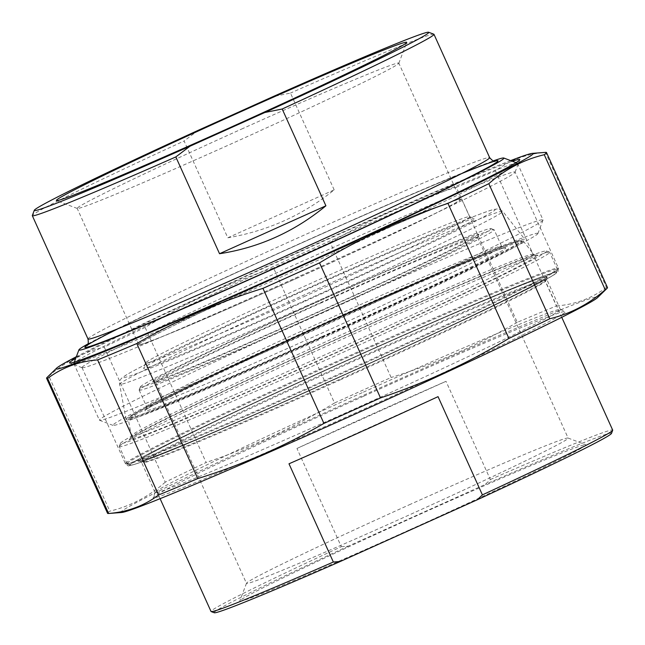 <?xml version="1.0" encoding="UTF-8"?>
<svg xmlns="http://www.w3.org/2000/svg" width="645" height="645" viewBox="0 0 645 645"><rect width="100%" height="100%" fill="white"/><g stroke="black" fill="none" stroke-linecap="round" stroke-linejoin="round"><path stroke-width="0.48" stroke-dasharray="3.23 2.42" d="M107.562 513.315A274.262 7.176 155.7 0 1 109.811 511.154L48.835 376.1A274.262 7.176 -24.3 0 0 47.012 377.502M145.141 327.442A274.262 7.176 -24.3 0 0 104.272 347.115L165.249 482.17A274.262 7.176 155.7 0 1 206.118 462.497L145.141 327.442C185.816 302.9 228.62 283.066 273.553 267.941L334.529 402.988A274.262 7.176 155.7 0 1 391.12 377.494L330.143 242.447A274.262 7.176 -24.3 0 0 273.553 267.941M495.457 170.901A274.262 7.176 -24.3 0 0 456.305 187.276L517.282 322.331A274.262 7.176 155.7 0 1 556.433 305.948L495.457 170.901C510.001 160.016 526.667 153.841 545.46 152.381L606.445 287.436A274.262 7.176 155.7 0 1 607.485 287.597M121.744 512.485A261.668 6.845 155.7 0 1 356.588 398.392A261.668 6.845 155.7 0 1 597.48 297.676M165.249 482.17C148.898 496.537 130.419 506.204 109.811 511.154M334.529 402.988C293.854 427.538 251.05 447.372 206.118 462.497M517.282 322.331C477.356 345.43 435.302 363.82 391.12 377.494M606.445 287.436C591.9 298.312 575.235 304.488 556.433 305.948M510.647 160.605A261.668 6.845 -24.3 0 0 291.838 254.993A261.668 6.845 -24.3 0 0 76.344 356.701M330.143 242.447C370.069 219.348 412.123 200.958 456.305 187.276M48.835 376.1C65.185 361.732 83.665 352.065 104.272 347.115M362.119 392.716A222.323 5.813 -24.3 0 0 155.171 492.361A222.323 5.813 -24.3 0 0 155.163 492.538A222.323 5.813 -24.3 0 0 360.184 406.35A222.323 5.813 -24.3 0 0 560.408 309.56A222.323 5.813 -24.3 0 0 560.279 309.455A222.323 5.813 -24.3 0 0 362.119 392.716M363.812 396.151A226.258 5.918 155.7 0 1 565.48 311.414A226.258 5.918 155.7 0 1 361.845 410.026A226.258 5.918 155.7 0 1 153.204 497.569A226.258 5.918 155.7 0 1 363.812 396.151M82.052 367.36A237.57 6.216 155.7 0 1 299.578 262.547A237.57 6.216 155.7 0 1 515.065 172.07A237.57 6.216 155.7 0 1 515.065 172.247A237.57 6.216 155.7 0 1 515.033 172.312A237.57 6.216 155.7 0 1 300.344 275.842A237.57 6.216 155.7 0 1 82.157 367.714A237.57 6.216 155.7 0 1 82.02 367.602A237.57 6.216 155.7 0 1 82.052 367.36M512.299 161.226A247.019 6.466 -24.3 0 0 292 255.339A247.019 6.466 -24.3 0 0 75.715 358.354M227.806 237.787C267.756 230.934 303.214 214.962 334.175 189.872L227.806 237.787L184.099 140.997A220.356 5.765 -24.3 0 0 32.347 215.454A220.356 5.765 -24.3 0 0 32.323 215.511M198.233 130.314L184.099 140.997M334.175 189.872L290.468 93.073L273.101 96.589M433.851 34.217A220.356 5.765 -24.3 0 0 290.468 93.073M241.44 129.137A176.456 4.62 155.7 0 1 398.828 63.137A176.456 4.62 155.7 0 1 398.828 63.275A176.456 4.62 155.7 0 1 234.57 142.368A176.456 4.62 155.7 0 1 77.279 208.456A176.456 4.62 155.7 0 1 77.174 208.367A176.456 4.62 155.7 0 1 241.44 129.137M302.948 265.369A176.456 4.62 155.7 0 1 460.337 199.37A176.456 4.62 155.7 0 1 301.417 276.189A176.456 4.62 155.7 0 1 138.691 344.599A176.456 4.62 155.7 0 1 302.948 265.369M88.075 343.858A233.143 6.103 155.7 0 1 288.912 248.502A233.143 6.103 155.7 0 1 493.256 160.911M305.69 300.312A181.793 4.757 155.7 0 1 143.545 368.166A181.793 4.757 155.7 0 1 307.27 289.162A181.793 4.757 155.7 0 1 474.801 218.599A181.793 4.757 155.7 0 1 305.69 300.312M126.049 419.153A218.776 5.724 155.7 0 1 325.717 322.927A218.776 5.724 155.7 0 1 524.788 239.279A218.776 5.724 155.7 0 1 327.773 334.561A218.776 5.724 155.7 0 1 126.009 419.339A218.776 5.724 155.7 0 1 126.049 419.153M304.142 296.579A177.859 4.652 -24.3 0 0 469.705 216.72A177.859 4.652 -24.3 0 0 469.6 216.631A177.859 4.652 -24.3 0 0 305.69 285.671A177.859 4.652 -24.3 0 0 145.512 362.966A177.859 4.652 -24.3 0 0 145.512 363.103A177.859 4.652 -24.3 0 0 304.142 296.579M296.055 278.648A177.859 4.652 -24.3 0 0 461.61 198.797A177.859 4.652 -24.3 0 0 297.603 267.748A177.859 4.652 -24.3 0 0 137.417 345.18A177.859 4.652 -24.3 0 0 296.055 278.648M537.865 233.643A233.143 6.103 -24.3 0 0 537.89 233.587A233.143 6.103 -24.3 0 0 322.903 323.79A233.143 6.103 -24.3 0 0 113.069 425.402A233.143 6.103 -24.3 0 0 327.176 335.239A233.143 6.103 -24.3 0 0 537.865 233.643M542.977 220.122A243.375 6.369 155.7 0 1 323.048 326.177A243.375 6.369 155.7 0 1 99.54 420.29A243.375 6.369 155.7 0 1 99.395 420.177A243.375 6.369 155.7 0 1 99.427 419.927A243.375 6.369 155.7 0 1 322.266 312.559A243.375 6.369 155.7 0 1 543.017 219.872A243.375 6.369 155.7 0 1 543.009 220.058A243.375 6.369 155.7 0 1 542.977 220.122M517.403 163.475A243.375 6.369 -24.3 0 0 517.443 163.233A243.375 6.369 -24.3 0 0 517.298 163.112A243.375 6.369 -24.3 0 0 293.789 257.226A243.375 6.369 -24.3 0 0 73.852 363.288A243.375 6.369 -24.3 0 0 73.828 363.345A243.375 6.369 -24.3 0 0 73.82 363.53A243.375 6.369 -24.3 0 0 294.572 270.844A243.375 6.369 -24.3 0 0 517.403 163.475M438.044 396.651L288.992 463.795M341.31 546.694L348.284 546.138L485.33 484.403L490.361 479.541L446.009 381.316A220.356 5.765 -24.3 0 0 296.958 448.46L341.31 546.694A220.356 5.765 155.7 0 0 211.02 611.468M296.958 448.46L446.009 381.316M348.284 546.138A217.994 5.7 -24.3 0 0 214.277 612.75M611.492 433.4A217.994 5.7 -24.3 0 0 485.33 484.403M409.132 530.053A189.84 4.966 155.7 0 1 239.811 600.914A189.84 4.966 155.7 0 1 410.776 518.411A189.84 4.966 155.7 0 1 585.733 444.728A189.84 4.966 155.7 0 1 409.132 530.053M490.361 479.541A220.356 5.765 155.7 0 1 612.685 430.11M130.226 464.731A233.732 6.111 -24.3 0 0 130.33 465.077A233.732 6.111 -24.3 0 0 345.736 374.358A233.732 6.111 -24.3 0 0 556.24 272.779A233.732 6.111 -24.3 0 0 347.026 360.353A233.732 6.111 -24.3 0 0 130.226 464.731M120.518 443.22A233.732 6.111 155.7 0 1 331.74 341.358A233.732 6.111 155.7 0 1 546.396 250.978A233.732 6.111 155.7 0 1 336.021 352.847A233.732 6.111 155.7 0 1 120.494 443.276A233.732 6.111 155.7 0 1 120.518 443.22M139.183 389.943A194.774 5.096 -24.3 0 0 139.159 389.991A194.774 5.096 -24.3 0 0 139.151 390.136A194.774 5.096 -24.3 0 0 315.824 315.961A194.774 5.096 -24.3 0 0 494.167 230.031A194.774 5.096 -24.3 0 0 494.191 229.83A194.774 5.096 -24.3 0 0 494.078 229.741A194.774 5.096 -24.3 0 0 315.195 305.061A194.774 5.096 -24.3 0 0 139.183 389.943M320.105 303.376A176.456 4.62 155.7 0 1 477.502 237.368A176.456 4.62 155.7 0 1 477.494 237.505A176.456 4.62 155.7 0 1 318.574 314.196A176.456 4.62 155.7 0 1 155.953 382.687A176.456 4.62 155.7 0 1 155.848 382.606A176.456 4.62 155.7 0 1 320.105 303.376M319.186 301.134A178.818 4.676 -24.3 0 0 152.833 381.509A178.818 4.676 -24.3 0 0 317.63 312.099A178.818 4.676 -24.3 0 0 478.671 234.385A178.818 4.676 -24.3 0 0 319.186 301.134M140.36 386.823A192.42 5.031 155.7 0 1 314.244 302.973A192.42 5.031 155.7 0 1 490.958 228.564A192.42 5.031 155.7 0 1 317.775 312.422A192.42 5.031 155.7 0 1 140.336 386.871A192.42 5.031 155.7 0 1 140.36 386.823M410.752 504.132A176.456 4.62 -24.3 0 0 246.503 583.233A176.456 4.62 -24.3 0 0 246.495 583.362A176.456 4.62 -24.3 0 0 403.883 517.363A176.456 4.62 -24.3 0 0 568.148 438.132A176.456 4.62 -24.3 0 0 568.043 438.044A176.456 4.62 -24.3 0 0 410.752 504.132M119.333 446.34A236.094 6.176 -24.3 0 0 119.309 446.396A236.094 6.176 -24.3 0 0 119.301 446.574A236.094 6.176 -24.3 0 0 333.449 356.661A236.094 6.176 -24.3 0 0 549.621 252.509A236.094 6.176 -24.3 0 0 549.653 252.268A236.094 6.176 -24.3 0 0 549.516 252.155A236.094 6.176 -24.3 0 0 332.691 343.454A236.094 6.176 -24.3 0 0 119.333 446.34M127.105 463.545A236.094 6.176 155.7 0 1 343.277 359.394A236.094 6.176 155.7 0 1 557.425 269.473A236.094 6.176 155.7 0 1 557.417 269.658A236.094 6.176 155.7 0 1 557.393 269.715A236.094 6.176 155.7 0 1 344.035 372.6A236.094 6.176 155.7 0 1 127.21 463.9A236.094 6.176 155.7 0 1 127.073 463.787A236.094 6.176 155.7 0 1 127.105 463.545M348.518 362.603A222.323 5.813 155.7 0 1 546.815 279.446A222.323 5.813 155.7 0 1 346.583 376.237A222.323 5.813 155.7 0 1 141.569 462.417A222.323 5.813 155.7 0 1 141.602 462.191A222.323 5.813 155.7 0 1 348.518 362.603M138.473 461.014A224.678 5.878 -24.3 0 0 441.801 329.958A224.678 5.878 -24.3 0 0 449.38 315.373A224.678 5.878 -24.3 0 0 138.473 461.014M129.597 465.013A234.425 6.136 155.7 0 1 453.983 313.059A234.425 6.136 155.7 0 1 446.082 328.273A234.425 6.136 155.7 0 1 129.597 465.013M125.436 463.432A237.57 6.216 -24.3 0 0 125.396 463.674A237.57 6.216 -24.3 0 0 344.478 371.576A237.57 6.216 -24.3 0 0 558.449 268.151A237.57 6.216 -24.3 0 0 342.955 358.628A237.57 6.216 -24.3 0 0 125.436 463.432M88.002 339.004A220.356 5.765 155.7 0 1 88.034 338.778A220.356 5.765 155.7 0 1 289.79 241.569A220.356 5.765 155.7 0 1 489.66 157.646M461.691 173.561A226.653 5.926 -24.3 0 0 118.438 328.547M307.101 305.722A210.157 5.499 155.7 0 1 119.639 384.291A210.157 5.499 155.7 0 1 119.68 384.114A210.157 5.499 155.7 0 1 311.479 291.677A210.157 5.499 155.7 0 1 502.713 211.326A210.157 5.499 155.7 0 1 307.101 305.722M305.254 301.142A204.046 5.337 -24.3 0 0 472.245 217.131A204.046 5.337 -24.3 0 0 150.18 362.208A204.046 5.337 -24.3 0 0 305.254 301.142M340.221 379.905A220.356 5.765 -24.3 0 0 545.315 281.196A220.356 5.765 -24.3 0 0 545.347 280.97A220.356 5.765 -24.3 0 0 342.14 366.392A220.356 5.765 -24.3 0 0 143.682 462.328A220.356 5.765 -24.3 0 0 340.221 379.905M160.097 498.674L143.682 462.328L141.271 460.627L142.876 460.288C149.858 458.393 167.813 451.403 196.725 439.326C235.909 422.894 283.292 402.166 338.867 377.156A223.501 5.845 155.7 0 1 169.014 444.05A223.501 5.845 155.7 0 1 521.773 285.138A223.501 5.845 155.7 0 1 338.867 377.156C401.005 349.13 453.161 324.878 495.336 304.416C523.587 290.637 540.147 282.018 545.025 278.551L545.67 278.035L545.347 280.97L561.755 317.316M533.665 254.485A220.727 5.773 155.7 0 1 328.232 353.371A220.727 5.773 155.7 0 1 131.338 435.891A220.727 5.773 155.7 0 1 330.151 339.834A220.727 5.773 155.7 0 1 533.681 254.235A220.727 5.773 155.7 0 1 533.665 254.485M329.152 355.661A223.783 5.853 -24.3 0 0 512.291 263.523A223.783 5.853 -24.3 0 0 159.081 422.636A223.783 5.853 -24.3 0 0 329.152 355.661M523.385 241.472A216.712 5.668 -24.3 0 0 523.401 241.222A216.712 5.668 -24.3 0 0 323.572 325.265A216.712 5.668 -24.3 0 0 128.379 419.581A216.712 5.668 -24.3 0 0 321.686 338.552A216.712 5.668 -24.3 0 0 523.385 241.472M321.226 337.408A215.188 5.628 155.7 0 1 157.686 401.811A215.188 5.628 155.7 0 1 497.327 248.817A215.188 5.628 155.7 0 1 321.226 337.408M321.557 336.763A197.926 5.176 -24.3 0 0 483.54 255.275A197.926 5.176 -24.3 0 0 171.143 395.998A197.926 5.176 -24.3 0 0 321.557 336.763M501.608 246.519A194.774 5.096 155.7 0 1 320.323 333.779A194.774 5.096 155.7 0 1 146.6 406.632A194.774 5.096 155.7 0 1 322.024 321.831A194.774 5.096 155.7 0 1 501.641 246.326A194.774 5.096 155.7 0 1 501.608 246.519M155.171 492.361L153.204 497.569M560.279 309.455L565.48 311.414M560.408 309.56L546.815 279.446L546.992 277.374L546.347 277.906C542.598 280.656 530.48 287.114 510.001 297.281C484.097 310.092 450.234 326.16 408.406 345.486C296.781 397.159 161.968 455.491 142.69 460.53L139.901 461.183L141.569 462.417L155.163 492.538M82.02 367.602L125.396 463.674L128.049 465.642C127.476 466.319 130.661 465.569 137.587 463.4C153.558 457.861 184.752 445.082 231.176 425.063C274.391 406.382 321.041 385.654 371.109 362.869C436.778 332.933 487.854 308.858 524.329 290.645C539.526 283.034 549.564 277.664 554.466 274.536L557.998 271.674L558.449 268.151L515.065 172.07M515.065 172.247L519.781 159.767M82.157 367.714L69.676 362.998M398.828 63.275L406.697 42.465M77.279 208.456L56.47 200.603M460.337 199.37L398.828 63.137M138.691 344.599L77.174 208.367M86.962 345.526L93.283 341.632C112.633 330.933 152.72 311.446 213.543 283.171C265.692 259 317.808 235.489 369.891 212.64C428.715 186.913 468.133 170.482 488.152 163.346L495.239 161.177M126.009 419.339L119.639 384.291C119.277 381.582 120.163 379.365 122.292 377.647L127.525 374.173C141.594 366.086 173.078 350.59 221.961 327.692C300.127 291.056 407.035 243.584 458.909 222.485C476.22 215.398 487.701 211.068 493.361 209.496L498.093 208.859L502.713 211.326L524.788 239.279M145.512 362.966L143.545 368.166M469.6 216.631L474.801 218.599M469.705 216.72L461.61 198.797M145.512 363.103L137.417 345.18M537.89 233.587L543.009 220.058M113.069 425.402L99.54 420.29M73.82 363.53L99.395 420.177M517.443 163.233L543.017 219.872M74.296 362.095L73.828 363.345M516.048 162.645L517.298 163.112M131.338 435.891L130.798 438.132L131.491 437.584C134.757 435.246 144.125 430.175 159.605 422.37C191.613 406.261 249.212 379.123 310.938 351.074C364.82 326.596 413.51 305.053 457.015 286.445C497.384 269.231 522.748 259.056 533.109 255.928L535.713 255.307L533.681 254.235L523.401 241.222L521.079 240.553L516.677 241.673C504.325 245.664 476.945 256.766 434.553 274.972C392.861 292.927 347.341 313.139 297.974 335.61C235.425 364.151 187.8 386.653 155.09 403.125C140.328 410.575 131.741 415.356 129.323 417.468L128.379 419.581L131.338 435.891M139.151 390.136L146.6 406.632L146.238 409.631L147.536 408.688C153.437 404.867 169.812 396.457 196.669 383.453C234.707 365.11 280.414 343.922 333.788 319.896C385.21 296.797 428.006 278.148 462.183 263.942C484.629 254.662 498.327 249.422 503.269 248.204L504.124 248.043L501.641 246.326L494.191 229.83M477.494 237.505L478.671 234.385M155.953 382.687L152.833 381.509M155.848 382.606L246.495 583.362M477.502 237.368L568.148 438.132M140.336 386.871L139.159 389.991M490.958 228.564L494.078 229.741M120.494 443.276L119.309 446.396M546.396 250.978L549.516 252.155M557.425 269.473L549.653 252.268M127.073 463.787L119.301 446.574M556.24 272.779L557.417 269.658M130.33 465.077L127.21 463.9M246.503 583.233L239.811 600.914M568.043 438.044L585.733 444.728"/><path stroke-width="0.97" d="M262.942 288.363A274.262 7.176 -24.3 0 0 291.201 275.681A274.262 7.176 -24.3 0 0 319.533 262.87L380.51 397.925A274.262 7.176 155.7 0 1 352.178 410.736A274.262 7.176 155.7 0 1 323.927 423.418L262.942 288.363C218.768 302.045 176.714 320.436 136.788 343.535L197.765 478.582A274.262 7.176 155.7 0 1 158.606 494.965L97.629 359.91A274.262 7.176 -24.3 0 0 136.788 343.535M76.344 356.701A261.668 6.845 -24.3 0 0 56.583 368.182L47.012 377.502A274.262 7.176 -24.3 0 0 46.585 378.268A274.262 7.176 -24.3 0 0 47.625 378.43L108.602 513.476A274.262 7.176 155.7 0 1 108.416 513.493A274.262 7.176 155.7 0 1 107.562 513.315L46.585 378.268M546.509 152.542L607.485 287.597A274.262 7.176 155.7 0 1 607.05 288.355A274.262 7.176 155.7 0 1 605.236 289.758L544.259 154.711A274.262 7.176 -24.3 0 0 546.509 152.542A274.262 7.176 -24.3 0 0 545.646 152.365L532.327 153.381A261.668 6.845 -24.3 0 0 510.647 160.605M447.944 203.369A274.262 7.176 -24.3 0 0 488.813 183.696L549.79 318.743A274.262 7.176 155.7 0 1 508.921 338.415L447.944 203.369C403.012 218.494 360.208 238.328 319.533 262.87M380.51 397.925C425.442 382.799 468.246 362.966 508.921 338.415M607.05 288.355L597.48 297.676A261.668 6.845 155.7 0 1 354.315 414.437A261.668 6.845 155.7 0 1 121.744 512.485L108.416 513.493M197.765 478.582C241.939 464.908 283.994 446.517 323.927 423.418M108.602 513.476C127.396 512.017 144.061 505.849 158.606 494.965M549.79 318.743C570.398 313.793 588.877 304.134 605.236 289.758M56.583 368.182A261.668 6.845 -24.3 0 0 289.565 271.037A261.668 6.845 -24.3 0 0 532.327 153.381M544.259 154.711C523.643 159.662 505.164 169.321 488.813 183.696M97.629 359.91C78.835 361.377 62.162 367.545 47.625 378.43M75.715 358.354A247.019 6.466 -24.3 0 0 69.676 362.998A247.019 6.466 -24.3 0 0 296.531 267.473A247.019 6.466 -24.3 0 0 519.757 159.831A247.019 6.466 -24.3 0 0 519.781 159.767A247.019 6.466 -24.3 0 0 512.299 161.226M325.902 205.803C294.531 231.676 259.08 247.648 219.534 253.719L325.902 205.803L282.196 109.005A220.356 5.765 -24.3 0 0 433.98 34.322A220.356 5.765 -24.3 0 0 433.851 34.217L428.643 32.25A216.422 5.66 155.7 0 1 264.829 112.512L282.196 109.005M219.534 253.719L175.827 156.92L189.953 146.238L264.829 112.512M428.643 32.25A216.422 5.66 155.7 0 0 273.101 96.589L198.233 130.314A216.422 5.66 155.7 0 0 34.29 210.31L32.323 215.511A220.356 5.765 -24.3 0 0 32.315 215.68A220.356 5.765 -24.3 0 0 175.827 156.92M189.953 146.238A216.422 5.66 155.7 0 1 34.29 210.31M227.79 128.621A192.202 5.031 -24.3 0 0 406.697 42.465A192.202 5.031 -24.3 0 0 229.459 116.834A192.202 5.031 -24.3 0 0 56.47 200.603A192.202 5.031 -24.3 0 0 227.79 128.621M493.256 160.911A233.143 6.103 155.7 0 1 503.769 158.009A233.143 6.103 155.7 0 1 503.874 158.356A233.143 6.103 155.7 0 1 287.622 262.467A233.143 6.103 155.7 0 1 78.94 349.824A233.143 6.103 155.7 0 1 88.075 343.858M482.396 494.884L477.356 499.738L340.318 561.472L333.344 562.029L288.992 463.795A220.356 5.765 -24.3 0 0 438.044 396.651L482.396 494.884A220.356 5.765 155.7 0 0 612.653 430.336A220.356 5.765 155.7 0 0 612.677 430.279A220.356 5.765 155.7 0 0 612.685 430.11L561.755 317.316M333.344 562.029A220.356 5.765 155.7 0 1 211.149 611.573L214.277 612.75A217.994 5.7 -24.3 0 0 340.318 561.472M477.356 499.738A217.994 5.7 -24.3 0 0 611.492 433.4L612.677 430.279M211.149 611.573A220.356 5.765 155.7 0 1 211.02 611.468L160.097 498.674M433.98 34.322L489.66 157.646A220.356 5.765 155.7 0 1 284.542 256.581A220.356 5.765 155.7 0 1 88.002 339.004C88.567 343.188 88.22 345.365 86.962 345.526M118.438 328.547A226.653 5.926 -24.3 0 0 108.715 339.52A226.653 5.926 -24.3 0 0 287.009 262.555A226.653 5.926 -24.3 0 0 473.196 175.142A226.653 5.926 -24.3 0 0 461.691 173.561M32.315 215.68L88.002 339.004M495.231 161.177L495.239 161.177C494.425 162.048 492.562 160.871 489.66 157.646M78.94 349.824L74.296 362.095M503.769 158.009L516.048 162.645"/></g></svg>
